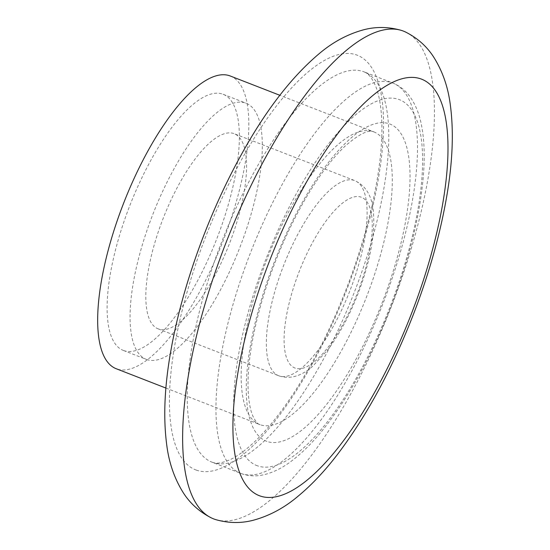 <?xml version="1.0" encoding="UTF-8"?>
<svg xmlns="http://www.w3.org/2000/svg" width="550" height="550" viewBox="0 0 550 550"><rect width="100%" height="100%" fill="white"/><g stroke="black" fill="none" stroke-linecap="round" stroke-linejoin="round"><path stroke-width="0.41" stroke-dasharray="2.75 2.06" d="M146.719 359.521A137.445 46.544 111.3 0 0 239.779 247.651A137.445 46.544 111.3 0 0 246.036 103.201A137.445 46.544 111.3 0 0 152.817 214.417A137.445 46.544 111.3 0 0 146.362 359.391A137.445 46.544 111.3 0 0 146.719 359.521M123.764 350.591A137.445 46.544 111.3 0 0 216.824 238.714A137.445 46.544 111.3 0 0 223.08 94.27A137.445 46.544 111.3 0 0 129.862 205.487A137.445 46.544 111.3 0 0 123.406 350.46A137.445 46.544 111.3 0 0 123.764 350.591M158.503 328.989A104.72 35.461 -68.7 0 1 158.228 328.893A104.72 35.461 -68.7 0 1 163.151 218.439A104.72 35.461 -68.7 0 1 234.169 133.698A104.72 35.461 -68.7 0 1 229.405 243.753A104.72 35.461 -68.7 0 1 158.503 328.989M405.515 32.01A261.704 88.626 -68.7 0 1 391.139 307.134A261.704 88.626 -68.7 0 1 215.799 519.64M230.196 75.969A157.08 53.199 -68.7 0 1 223.053 241.051A157.08 53.199 -68.7 0 1 116.696 368.913A157.08 53.199 -68.7 0 1 116.291 368.754M279.029 375.884A104.72 35.461 -68.7 0 1 278.754 375.781A104.72 35.461 -68.7 0 1 283.676 265.327A104.72 35.461 -68.7 0 1 354.695 180.586A104.72 35.461 -68.7 0 1 349.931 290.647A104.72 35.461 -68.7 0 1 279.029 375.884M295.219 368.136A91.63 31.034 -68.7 0 1 319.419 230.766A91.63 31.034 -68.7 0 1 369.978 249.047A91.63 31.034 -68.7 0 1 295.219 368.136M196.439 470.161A222.537 75.364 -68.7 0 1 255.214 136.558A222.537 75.364 -68.7 0 1 377.994 180.95A222.537 75.364 -68.7 0 1 196.439 470.161M212.63 462.413A209.44 70.929 -68.7 0 1 212.087 462.213A209.44 70.929 -68.7 0 1 221.925 241.306A209.44 70.929 -68.7 0 1 363.969 71.83A209.44 70.929 -68.7 0 1 354.441 291.94A209.44 70.929 -68.7 0 1 212.63 462.413M241.326 473.578A209.44 70.929 -68.7 0 1 240.783 473.378A209.44 70.929 -68.7 0 1 250.621 252.471A209.44 70.929 -68.7 0 1 392.666 82.995A209.44 70.929 -68.7 0 1 383.137 303.105A209.44 70.929 -68.7 0 1 241.326 473.578M257.517 465.836A196.35 66.495 -68.7 0 1 309.375 171.476A196.35 66.495 -68.7 0 1 417.718 210.643A196.35 66.495 -68.7 0 1 257.517 465.836M266.942 441.409A170.17 57.626 -68.7 0 1 311.884 186.299A170.17 57.626 -68.7 0 1 405.783 220.248A170.17 57.626 -68.7 0 1 266.942 441.409M260.178 424.731A157.08 53.199 -68.7 0 1 259.772 424.579A157.08 53.199 -68.7 0 1 267.149 258.899A157.08 53.199 -68.7 0 1 373.677 131.794A157.08 53.199 -68.7 0 1 366.534 296.876A157.08 53.199 -68.7 0 1 260.178 424.731M123.406 350.46L146.362 359.391M223.08 94.27L246.036 103.201M158.228 328.893L279.29 375.98C290.297 379.397 301.434 376.145 312.709 366.238L327.917 349.656C339.604 334.022 349.724 315.15 358.284 293.04C370.411 260.879 375.402 233.399 373.278 210.609C371.711 195.511 365.516 185.501 354.695 180.586L234.169 133.698M212.369 462.316C214.081 462.694 217.236 465.011 229.714 459.848C237.277 456.431 245.926 450.065 255.667 440.749C278.472 418.426 300.816 385.632 322.712 342.368C344.575 298.251 360.889 253.234 371.656 207.309C379.72 171.786 383.027 141.639 381.569 116.854C380.683 103.627 378.634 93.225 375.437 85.656C369.751 73.308 365.736 72.751 363.969 71.83L392.666 82.995C399.211 85.628 404.683 89.808 409.09 95.528C415.319 103.785 419.533 114.132 421.747 126.562C424.119 139.432 424.779 154.248 423.72 171.002C420.888 211.585 410.252 256.135 391.82 304.652C371.999 355.63 348.728 397.712 322.025 430.884C311.802 443.376 301.634 453.42 291.507 461.031C281.6 468.579 271.618 473.303 261.566 475.207C254.691 476.438 248.029 475.929 241.587 473.681L212.369 462.316M165.914 388.066L259.772 424.579C257.916 424.297 255.702 421.644 253.131 416.625C250.821 411.668 249.253 404.449 248.421 394.982C246.709 371.951 250.566 342.911 259.999 307.863C270.793 269.246 285.711 233.296 304.748 200.001C318.546 176.337 332.056 158.324 345.283 145.956C368.514 125.84 373.106 132.309 373.677 131.794L279.826 95.281"/><path stroke-width="0.82" d="M214.328 519.152A261.704 88.626 -68.7 0 1 211.571 517.997A261.704 88.626 -68.7 0 1 225.947 242.866A261.704 88.626 -68.7 0 1 401.28 30.36A261.704 88.626 -68.7 0 1 405.515 32.01C417.326 37.95 426.683 46.248 433.572 56.911C442.516 71.081 448.106 87.099 450.333 104.968C453.846 131.381 452.678 161.666 446.813 195.814C440.357 233.502 429.461 272.422 414.102 312.572C392.514 368.411 366.836 415.869 337.081 454.953C324.404 471.439 311.369 485.217 297.969 496.293C284.212 507.966 269.218 515.976 252.986 520.327C240.797 523.449 228.401 523.215 215.799 519.64A261.704 88.626 -68.7 0 1 214.328 519.152M165.914 388.066L116.291 368.754A157.08 53.199 -68.7 0 1 123.667 203.074A157.08 53.199 -68.7 0 1 230.196 75.969L279.826 95.281M260.061 495.962A223.513 75.694 -68.7 0 1 319.089 160.889A223.513 75.694 -68.7 0 1 442.413 205.473A223.513 75.694 -68.7 0 1 260.061 495.962M211.571 517.997C199.726 512.036 190.355 503.711 183.459 493.02C174.542 478.857 168.974 462.853 166.746 445.012C163.137 417.773 164.491 386.457 170.809 351.058C181.651 288.599 207.625 215.964 240.054 156.949C264.804 111.512 291.39 76.904 319.818 53.137C333.272 41.855 347.909 34.066 363.736 29.762C376.028 26.551 388.547 26.751 401.28 30.36"/></g></svg>
